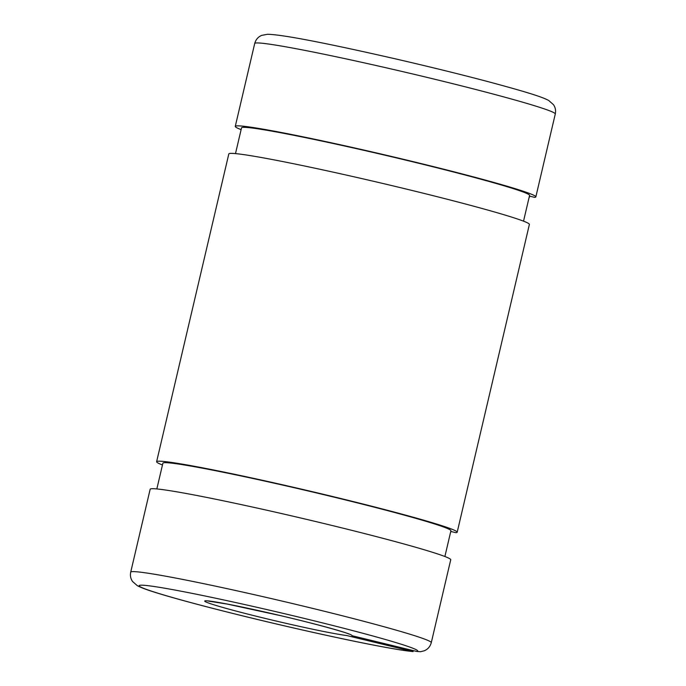<?xml version="1.0" encoding="UTF-8"?>
<svg xmlns="http://www.w3.org/2000/svg" width="686" height="686" viewBox="0 0 686 686"><rect width="100%" height="100%" fill="white"/><g stroke="black" fill="none" stroke-linecap="round" stroke-linejoin="round"><path stroke-width="1.03" d="M529.421 196.093L534.651 197.371A154.367 6.406 -166.8 0 0 535.843 196.882A154.367 6.406 -166.8 0 0 387.015 155.405A154.367 6.406 -166.8 0 0 235.272 126.387A154.367 6.406 -166.8 0 0 241.112 129.637M450.762 531.444L455.993 532.713A154.367 6.406 -166.8 0 0 457.185 532.233A154.367 6.406 -166.8 0 0 308.366 490.747A154.367 6.406 -166.8 0 0 156.614 461.729A154.367 6.406 -166.8 0 0 162.462 464.979M416.771 651.468L420.664 651.691L424.291 650.774C427.875 649.265 430.208 646.555 431.288 642.653A154.367 6.406 -166.8 0 0 282.46 601.176A154.367 6.406 -166.8 0 0 130.717 572.158C130.006 575.571 130.614 578.684 132.544 581.488L137.251 585.621C141.007 587.645 147.216 589.969 155.876 592.61C182.253 600.91 238.102 615.248 292.408 627.699C347.476 640.355 396.268 650.096 413.135 651.589L346.739 635.545A75.571 3.13 -166.8 0 1 226.148 608.379A75.571 3.13 -166.8 0 1 251.762 609.108A75.571 3.13 -166.8 0 1 351.961 635.69L416.771 651.468A143.108 5.934 -166.8 0 0 231.456 601.622A143.108 5.934 -166.8 0 0 182.107 600.207A143.108 5.934 -166.8 0 0 411.557 651.323M529.686 196.162L529.438 197.216M451.028 531.504L450.513 532.499M431.288 642.653L450.728 559.759A154.367 6.406 -166.8 0 0 301.909 518.273A154.367 6.406 -166.8 0 0 150.157 489.264L130.717 572.158M444.888 556.509L450.925 530.758A147.927 6.131 -166.8 0 0 308.306 491.005A147.927 6.131 -166.8 0 0 162.882 463.204L156.837 488.947M457.185 532.233L529.386 224.408A154.367 6.406 -166.8 0 0 380.559 182.93A154.367 6.406 -166.8 0 0 228.815 153.913L156.614 461.729M523.538 221.158L529.575 195.416A147.927 6.131 -166.8 0 0 386.955 155.662A147.927 6.131 -166.8 0 0 241.532 127.853L235.495 153.604M555.283 113.987A154.367 6.406 -166.8 0 0 406.464 72.502A154.367 6.406 -166.8 0 0 254.712 43.484C255.792 39.599 258.108 36.898 261.675 35.38L267.437 34.3C283.301 34.429 334.957 45.096 393.593 58.439C427.567 66.259 458.72 73.908 487.043 81.368C524.43 91.401 542.137 96.786 548.749 100.525L553.456 104.658C555.386 107.462 555.994 110.566 555.283 113.987L535.843 196.882M235.272 126.387L254.712 43.484M208.69 601.142L227.16 604.066L280.643 615.668C318.227 624.406 347.888 633.049 348.574 633.95L348.548 633.941"/></g></svg>
